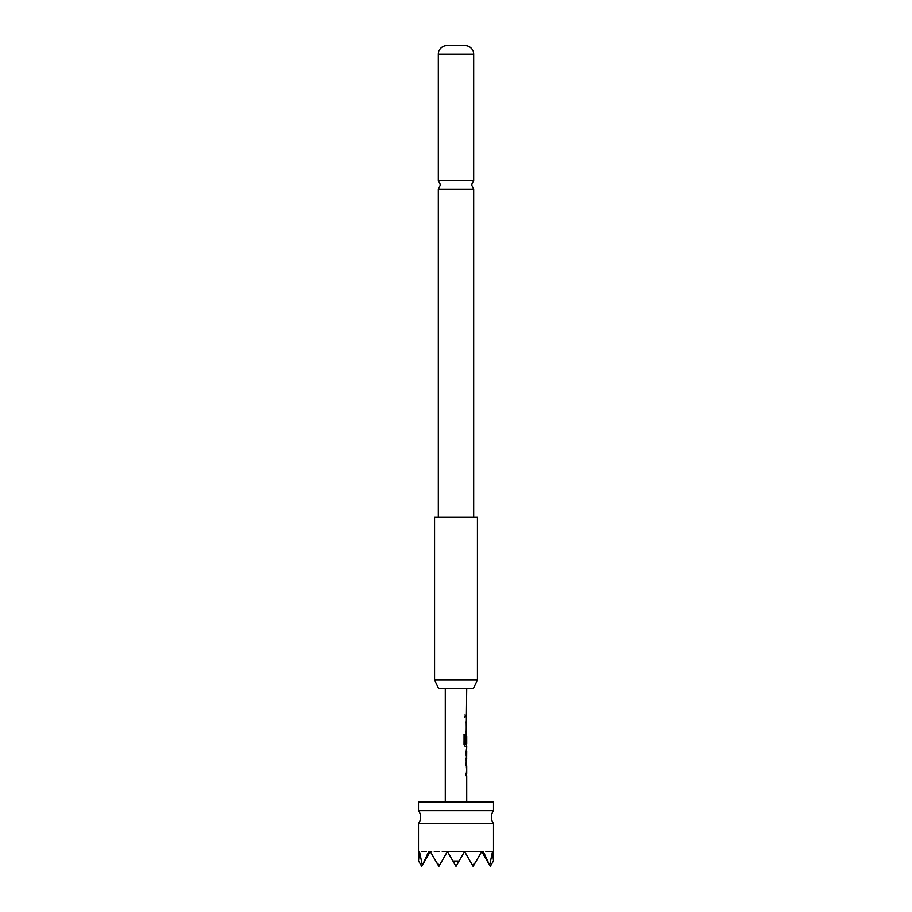 <?xml version="1.0" encoding="UTF-8"?>
<svg xmlns="http://www.w3.org/2000/svg" width="912" height="912" viewBox="0 0 912 912"><rect width="100%" height="100%" fill="white"/><g stroke="black" fill="none" stroke-linecap="round" stroke-linejoin="round"><path stroke-width="0.68" stroke-dasharray="4.56 3.42" d="M464.037 716.068L464.903 717.459L465.61 716.068L464.903 714.677L463.877 716.068L464.721 717.459L465.416 716.068L464.721 714.677L463.877 716.068M473.681 189.183L438.319 189.183M493.506 810.677L418.494 810.677M438.569 688.526L473.431 688.526M477.432 679.953L434.568 679.953M434.568 517.081L477.432 517.081M438.319 180.61L473.681 180.61M473.681 517.081L438.319 517.081L473.681 517.081M493.506 823.536L418.494 823.536M445.284 802.104L466.716 802.104L445.284 802.104M466.716 688.526L445.284 688.526L466.716 688.526M466.716 714.94L466.089 714.951L466.089 717.197L466.716 717.185M466.716 719.739L466.078 731.812M466.716 734.365L466.078 736.463L466.477 746.438M466.716 748.991L466.078 748.991L466.078 751.237L466.716 751.237M466.716 758.818L466.089 758.818L466.089 761.064L466.716 761.064M466.078 763.618L466.078 775.69M466.716 773.444L466.716 765.863M466.716 743.941L466.625 736.52M466.716 729.566L466.078 721.985M429.484 852.937L430.282 851.557L429.484 852.937L430.282 851.557L436.757 862.763L430.282 851.557L428.697 851.557L429.484 852.937L430.282 851.557L422.336 865.328L430.282 851.557L419.486 851.557L422.336 865.328L430.282 851.557L421.709 866.4L418.619 861.053L419.486 851.557L430.282 851.557L423.806 862.763L428.697 851.557L447.427 851.557L438.854 866.4L430.282 851.557L436.757 862.763L439.481 865.328L447.427 851.557L439.481 865.328L447.427 851.557L452.911 861.053L459.089 861.053L464.573 851.557L472.519 865.328L475.243 862.763L481.718 851.557L489.664 865.328L492.514 851.557L493.381 861.053L490.291 866.4L481.718 851.557L492.514 851.557L481.718 851.557L489.664 865.328L481.718 851.557L483.303 851.557L488.194 862.763L481.718 851.557L482.516 852.937L483.303 851.557L481.718 851.557L482.516 852.937M439.481 865.328L447.427 851.557L430.282 851.557L438.854 866.4L430.282 851.557L447.427 851.557L438.854 866.4L430.282 851.557L436.757 862.763M493.506 802.104L418.494 802.104M488.194 862.763L489.664 865.328M422.336 865.328L423.806 862.763M459.089 861.053L464.573 851.557L481.718 851.557L473.146 866.4L464.573 851.557L472.519 865.328L464.573 851.557L481.718 851.557L473.146 866.4L464.573 851.557L472.519 865.328M475.243 862.763L481.718 851.557L464.573 851.557L473.146 866.4L464.573 851.557L456 866.4L464.573 851.557L447.427 851.557L456 866.4L464.573 851.557L447.427 851.557L464.573 851.557L456 866.4L447.427 851.557L438.854 866.4L447.427 851.557L456 866.4L464.573 851.557L456 866.4L447.427 851.557L456 866.4L447.427 851.557L456 866.4L447.427 851.557L430.282 851.557L438.854 866.4L447.427 851.557L464.573 851.557L456 866.4L452.911 861.053M473.146 866.4L481.718 851.557L473.146 866.4L481.718 851.557L464.573 851.557L473.146 866.4M465.644 45.6L446.356 45.6M465.895 717.197L465.872 714.94L465.895 717.197M465.872 721.837L466.385 731.812L466.078 721.837M466.625 742.915L465.872 742.915L466.385 734.365L466.385 746.438L465.109 746.438L463.889 744.34L464.06 734.89M463.889 734.89L465.177 734.89M465.245 743.941L466.625 743.793M466.408 743.793L466.408 736.52M466.431 758.818L465.884 761.064L465.872 751.089L466.602 748.991M466.078 748.991L466.078 751.237M438.319 54.15L473.681 54.15"/><path stroke-width="1.37" d="M438.319 517.081L438.319 189.183L473.681 189.183L473.681 517.081M418.494 823.536A10.716 10.716 0 0 0 418.494 810.677L493.506 810.677A10.716 10.716 0 0 0 493.506 823.536L493.506 860.837L492.514 851.557L489.664 865.328L483.303 851.557L482.516 852.937L481.718 851.557L475.243 862.763L472.519 865.328L464.573 851.557L459.089 861.053L452.911 861.053L447.427 851.557L439.481 865.328L436.757 862.763L430.282 851.557L429.484 852.937L428.697 851.557L422.336 865.328L419.486 851.557L418.494 860.837L418.494 823.536L493.506 823.536M473.431 688.526L438.569 688.526L434.568 679.953L477.432 679.953L473.431 688.526M477.432 679.953L477.432 517.081L434.568 517.081L434.568 679.953M473.681 54.15L438.319 54.15A8.573 8.573 0 0 1 446.356 45.6L465.644 45.6A8.573 8.573 0 0 1 473.681 54.15L473.681 180.61L438.319 180.61L440.462 184.897L438.319 189.183M438.319 54.15L438.319 180.61M493.506 810.677L493.506 802.104L418.494 802.104L418.494 810.677M466.716 802.104L466.716 775.69L466.078 775.69L466.078 773.444L466.716 773.444L466.716 765.863L466.078 765.863L466.716 746.438L465.291 746.438L464.06 744.34L464.06 734.89L465.371 734.89L465.371 743.793L466.716 743.941L466.716 736.372L466.078 742.915L466.716 688.526M445.284 802.104L445.284 688.526M466.716 714.94L466.089 714.951M466.078 751.237L466.716 751.237L466.636 758.818L466.716 751.237M466.716 758.818L466.089 758.818M465.872 721.985L466.716 721.985M418.619 861.053L421.709 866.4L422.336 865.328M489.664 865.328L490.291 866.4L493.381 861.053M423.806 862.763L429.484 852.937M436.757 862.763L438.854 866.4L439.481 865.328M482.516 852.937L488.194 862.763M452.911 861.053L456 866.4L459.089 861.053M472.519 865.328L473.146 866.4L475.243 862.763M465.872 731.812L466.602 731.812M463.889 734.89L465.177 734.89L465.439 743.941M466.477 746.438L466.488 743.941M466.602 746.438L465.109 746.438M466.408 736.52L466.408 742.915M465.245 743.941L466.431 743.941M465.884 751.237L466.636 758.818M465.872 763.618L466.602 763.618M465.872 775.69L466.602 775.69M473.681 189.183L471.538 184.897L473.681 180.61M466.499 717.185L466.499 714.94M466.499 731.812L466.499 729.566M466.499 721.985L466.499 719.739M466.499 736.372L466.499 734.502M466.499 760.927L466.499 758.818M466.499 751.237L466.499 749.128M466.499 775.69L466.499 773.444M466.499 765.863L466.499 763.618"/></g></svg>
